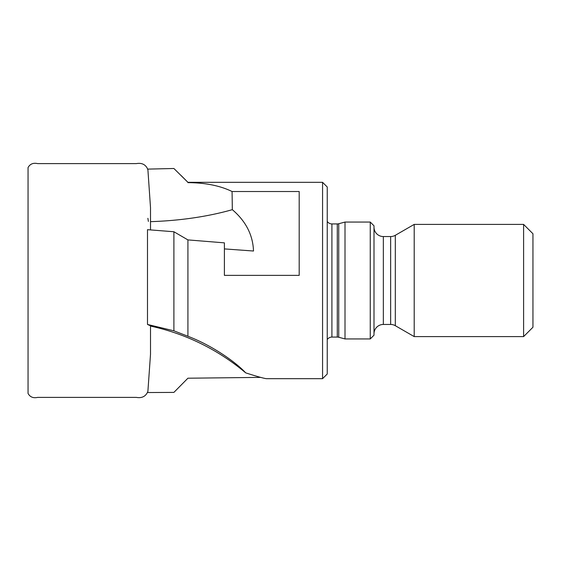 <?xml version="1.0" encoding="UTF-8"?>
<svg xmlns="http://www.w3.org/2000/svg" width="561" height="561" viewBox="0 0 561 561"><rect width="100%" height="100%" fill="white"/><g stroke="black" fill="none" stroke-linecap="round" stroke-linejoin="round"><path stroke-width="0.84" d="M147.887 218.299L148.392 221.413M147.494 324.454L173.896 330.815L173.896 231.749L147.494 229.68L147.494 324.454L150.509 325.78L150.509 354.293L147.887 391.438C145.811 396.41 141.94 398.394 136.281 397.377L37.727 397.377C33.274 398.38 30.049 397.069 28.05 393.436L28.05 167.564C30.049 163.931 33.274 162.62 37.727 163.623L136.281 163.623C141.94 162.606 145.811 164.59 147.887 169.562L150.509 207.64L150.509 229.912M345.008 222.058L345.008 338.942L370.253 338.942L370.253 222.058L345.008 222.058L338.739 223.741A5.61 5.61 0 0 1 337.287 223.93L331.916 223.93A5.61 5.61 0 0 1 327.245 221.42M322.568 182.325L327.245 186.995L327.245 374.005L322.568 378.675L322.568 182.325L187.921 182.325L181.168 175.565M147.466 169.12L173.896 168.489L187.921 182.325M187.921 182.641C205.41 182.746 220.129 185.705 232.079 191.518L299.195 191.518L299.195 275.367L224.393 275.367L224.393 242.85L187.921 239.905L187.921 336.263C213.587 346.081 236.77 363.107 245.69 372.855C256.454 376.319 263.333 378.261 266.328 378.675L322.568 378.675M327.245 339.58A5.61 5.61 0 0 1 331.916 337.07L331.916 223.93M345.008 338.942L338.739 337.259A5.61 5.61 0 0 0 337.287 337.07L331.916 337.07M373.998 333.795A9.348 9.348 0 0 1 383.345 324.447L383.345 236.553A9.348 9.348 0 0 1 373.998 227.205M383.345 324.447L390.645 324.447L390.645 236.553L383.345 236.553M390.645 324.447A9.348 9.348 0 0 1 395.316 325.703L414.2 336.6L414.2 224.4L395.316 235.297A9.348 9.348 0 0 1 390.645 236.553M523.602 224.4L532.95 233.748L532.95 327.252L523.602 336.6L523.602 224.4L414.2 224.4M523.602 336.6L414.2 336.6M370.253 338.942L373.998 335.197L373.998 225.803L370.253 222.058M173.896 231.749L187.921 239.905M224.393 248.902L253.509 251.019C252.913 235.003 245.858 221.216 232.331 209.674L232.079 191.518M173.896 330.815L187.921 336.263M147.473 392.546L173.896 392.398L187.921 378.212L260.563 377.385M150.509 326.081A220.669 219.828 -90 0 1 245.69 372.855M150.509 221.658A220.669 109.914 -174.2 0 0 232.331 209.674M337.287 337.07L337.287 223.93M395.316 325.703L395.316 235.297M338.739 337.259L338.739 223.741"/></g></svg>
